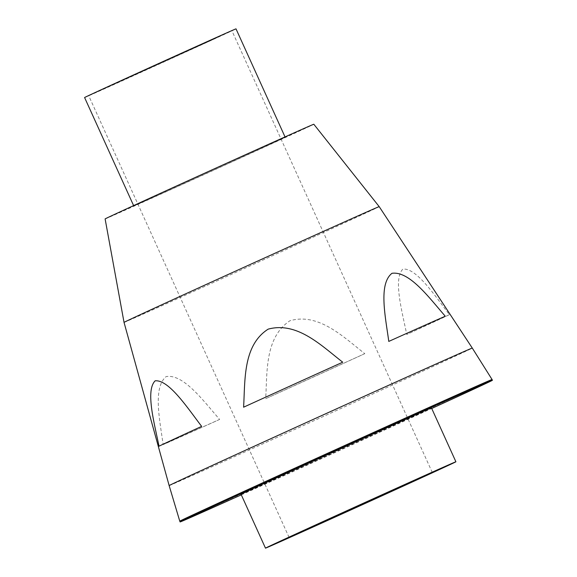 <?xml version="1.0" encoding="UTF-8"?>
<svg xmlns="http://www.w3.org/2000/svg" width="577" height="577" viewBox="0 0 577 577"><rect width="100%" height="100%" fill="white"/><g stroke="black" fill="none" stroke-linecap="round" stroke-linejoin="round"><path stroke-width="0.43" stroke-dasharray="2.88 2.16" d="M449.382 314.645L406.756 334.472C401.938 310.902 393.11 278.785 402.905 269.084C416.522 267.815 434.914 295.669 449.382 314.645A160.139 0.721 -24.4 0 1 406.756 334.472M388.783 341.418L445.278 316.232M243.602 407.196L342.724 362.19M241.056 494.301A104.545 0.469 155.6 0 0 336.463 451.539A104.545 0.469 155.6 0 0 431.473 407.925M241.309 494.857A171.456 0.772 155.6 0 0 431.733 408.48M179.779 521.182A171.456 0.772 155.6 0 0 336.24 451.055A171.456 0.772 155.6 0 0 492.066 379.522M169.148 485.596A166.436 0.75 155.6 0 0 321.028 417.517A166.436 0.75 155.6 0 0 472.289 348.082M124.033 322.377A140.096 0.635 155.6 0 0 251.882 265.081A140.096 0.635 155.6 0 0 379.197 206.631M219.621 419.443A160.139 0.721 -24.4 0 1 163.125 444.622C159.872 420.294 152.66 387.953 166.111 376.601C183.356 373.586 203.443 400.878 219.621 419.443L163.125 444.622M364.801 353.658A160.139 0.721 -24.4 0 1 265.687 398.664C267.302 372.071 264.771 337.552 289.899 320.769C318.829 312.316 343.755 337.357 364.801 353.658L265.687 398.664M190.987 48.922L88.699 95.674L211.031 40.455L229.04 31.901L190.987 48.922M84.588 97.535A83.138 0.375 155.6 0 0 160.456 63.535A83.138 0.375 155.6 0 0 236.007 28.85M241.922 156.49A83.138 0.375 155.6 0 0 133.756 205.924A83.138 0.375 155.6 0 0 209.624 171.917A83.138 0.375 155.6 0 0 285.175 137.232A83.138 0.375 155.6 0 0 241.922 156.49M105.115 218.914A114.585 0.519 155.6 0 0 209.682 172.047A114.585 0.519 155.6 0 0 313.816 124.243M159.021 446.209L201.647 426.381M432.288 472.484L231.896 30.718M289.099 537.439L88.699 95.674"/><path stroke-width="0.87" d="M388.783 341.418C385.508 317.098 378.245 284.093 391.971 273.303C409.468 270.865 429.086 297.674 445.278 316.232A160.139 0.721 -24.4 0 0 388.783 341.418M243.602 407.196C245.196 380.611 242.773 345.356 268.182 329.135C297.35 321.266 321.649 345.904 342.724 362.19A160.139 0.721 -24.4 0 0 243.602 407.196M330.008 519.235L289.099 537.439L322.363 522.019L432.288 472.484L330.008 519.235M401.505 485.978A104.545 0.469 155.6 0 0 265.485 548.15A104.545 0.469 155.6 0 0 360.892 505.387A104.545 0.469 155.6 0 0 455.902 461.773A104.545 0.469 155.6 0 0 401.505 485.978M455.902 461.773L431.473 407.925A104.545 0.469 155.6 0 0 377.077 432.13A104.545 0.469 155.6 0 0 241.056 494.301L265.485 548.15M431.733 408.48A171.456 0.772 155.6 0 0 492.412 380.279A171.456 0.772 155.6 0 0 403.2 419.984A171.456 0.772 155.6 0 0 180.125 521.94A171.456 0.772 155.6 0 0 241.309 494.857M492.412 380.279L492.066 379.522A171.456 0.772 155.6 0 0 402.854 419.219A171.456 0.772 155.6 0 0 179.779 521.182L180.125 521.94M379.197 206.631A140.096 0.635 155.6 0 0 306.308 239.073A140.096 0.635 155.6 0 0 124.033 322.377L105.115 218.914A114.585 0.519 155.6 0 1 254.197 150.777A114.585 0.519 155.6 0 1 313.816 124.243L379.197 206.631L472.289 348.082A166.436 0.75 155.6 0 0 385.688 386.619A166.436 0.75 155.6 0 0 169.148 485.596L179.779 521.182M124.033 322.377L169.148 485.596M159.021 446.209A160.139 0.721 -24.4 0 1 201.647 426.381C187.179 407.405 168.787 379.551 155.163 380.82C145.375 390.521 154.203 422.638 159.021 446.209M285.031 136.915L236.007 28.85A83.138 0.375 155.6 0 0 192.754 48.1A83.138 0.375 155.6 0 0 84.588 97.535L133.612 205.6M472.289 348.082L492.066 379.522"/></g></svg>
